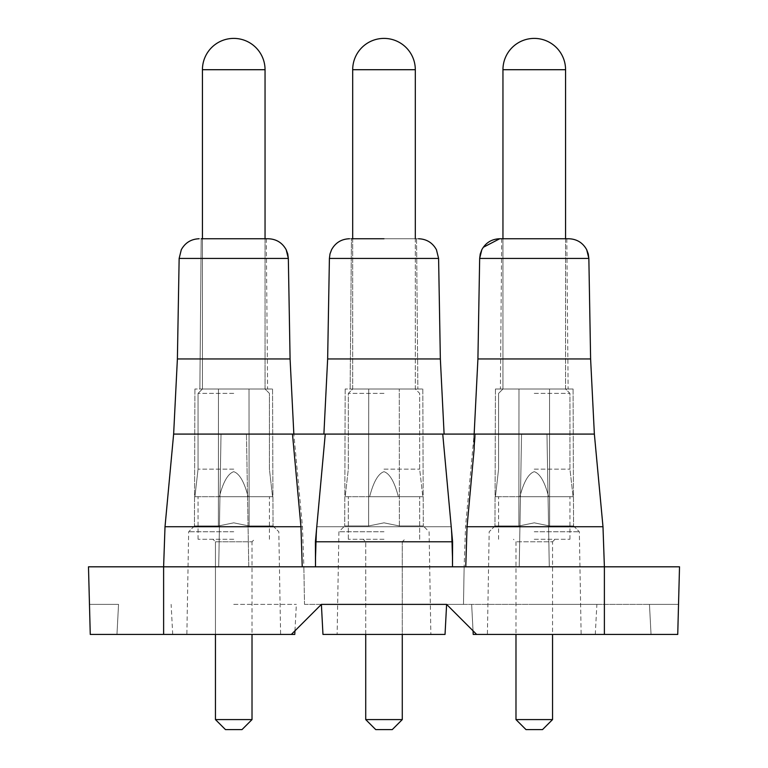 <?xml version="1.0" encoding="UTF-8"?>
<svg xmlns="http://www.w3.org/2000/svg" width="768" height="768" viewBox="0 0 768 768"><rect width="100%" height="100%" fill="white"/><g stroke="black" fill="none" stroke-linecap="round" stroke-linejoin="round"><path stroke-width="0.58" stroke-dasharray="3.84 2.88" d="M445.037 634.435L322.963 634.435L384 634.435L322.963 634.435L321.389 604.387L649.459 604.387L321.389 604.387L446.611 604.387L321.389 604.387L291.341 634.435L233.741 634.435L294.778 634.435L172.704 634.435L294.778 634.435M118.541 604.387L89.472 604.387L118.541 604.387L89.472 604.387L118.541 604.387L116.966 634.435L118.541 604.387L116.966 634.435L90.259 634.435L89.472 604.387L90.259 634.435L89.472 604.387L90.259 634.435L116.966 634.435L90.259 634.435L116.966 634.435L118.541 604.387L116.966 634.435L163.613 634.435L116.966 634.435L118.541 604.387M649.459 604.387L678.528 604.387L649.459 604.387L678.528 604.387L649.459 604.387L651.034 634.435L649.459 604.387L651.034 634.435L476.659 634.435L446.611 604.387L476.659 634.435L651.034 634.435L649.459 604.387M534.259 604.387L596.87 604.387L534.259 604.387M233.741 604.387L296.352 604.387L233.741 604.387M304.512 604.387L463.488 604.387L304.512 604.387L303.859 566.813L304.512 604.387M464.141 566.813L463.488 604.387L464.141 566.813L303.859 566.813L519.235 566.813L464.141 566.813L465.542 526.723L519.936 526.723L519.235 566.813L521.549 434.083L519.936 526.723L467.05 526.723L474.182 448.694L474.182 434.083L594.365 434.083L521.549 434.083L519.235 566.813L465.763 566.813L519.235 566.813L521.549 434.083L474.154 434.083L594.365 434.083L602.986 526.723L467.05 526.723L475.517 434.083L442.742 434.083L451.21 526.723L442.742 434.083L384 434.083L475.517 434.083L467.05 526.723L465.763 566.813L302.237 566.813L300.95 526.723L165.014 526.723L219.418 526.723L218.717 566.813L88.483 566.813L90.259 634.435L291.341 634.435L163.613 634.435L291.341 634.435L321.389 604.387L291.341 634.435M248.765 566.813L315.504 566.813L248.765 566.813L248.064 526.723L302.458 526.723L248.064 526.723L246.451 434.083L233.741 434.083L292.483 434.083L300.95 526.723L292.483 434.083L173.635 434.083L293.846 434.083L246.451 434.083L248.765 566.813L303.859 566.813L248.765 566.813L246.451 434.083L248.765 566.813M479.664 258.432L477.917 358.954L479.664 258.432L588.854 258.432L479.664 258.432L588.854 258.432L479.664 258.432L588.854 258.432L590.611 358.954L477.917 358.954L590.611 358.954L477.917 358.954L534.259 358.954L477.917 358.954L474.154 434.083L465.542 526.723L519.936 526.723L467.05 526.723L465.763 566.813L452.496 566.813L451.21 526.723L452.496 566.813L465.763 566.813L467.05 526.723M534.259 238.752L499.699 238.752M384 238.752L349.44 238.752L418.56 238.752L351.446 238.752L416.554 238.752L351.446 238.752L384 238.752L351.446 238.752L350.131 389.011L417.869 389.011L350.131 389.011L351.446 238.752M201.187 238.752L268.301 238.752L201.187 238.752L266.294 238.752L201.187 238.752L266.294 238.752L201.187 238.752L266.294 238.752L201.187 238.752L266.294 238.752L201.187 238.752L199.872 389.011L267.61 389.011L199.872 389.011L267.61 389.011L199.872 389.011L201.187 238.752L199.872 389.011M534.259 389.011L500.39 389.011L534.259 389.011M518.986 389.011L573.082 389.011L495.446 389.011L573.082 389.011L495.446 389.011L573.082 389.011L518.986 389.011L518.89 525.974L494.966 525.974L518.89 525.974L534.259 522.835L518.89 525.974L518.986 389.011L518.89 525.974L494.966 525.974L518.89 525.974L534.259 522.835L549.629 525.974L534.259 522.835L549.629 525.974L549.533 389.011L549.629 525.974L573.552 525.974L549.629 525.974L573.552 525.974L549.629 525.974L534.259 522.835L518.89 525.974L518.986 389.011L518.89 525.974L494.966 525.974L518.89 525.974L534.259 522.835L549.629 525.974L549.533 389.011L549.629 525.974L573.552 525.974L549.629 525.974L534.259 522.835L518.89 525.974L518.986 389.011M534.259 471.686C540.01 473.587 544.8 481.92 548.621 496.694C544.8 481.92 540.01 473.587 534.259 471.686C528.509 473.587 523.718 481.92 519.898 496.694L548.621 496.694L519.898 496.694C523.718 481.92 528.509 473.587 534.259 471.686C539.962 473.501 544.752 481.834 548.621 496.694L573.082 496.694L548.621 496.694C544.752 481.834 539.962 473.501 534.259 471.686C528.557 473.501 523.766 481.834 519.898 496.694L548.621 496.694L519.898 496.694C523.766 481.834 528.557 473.501 534.259 471.686C540.01 473.587 544.8 481.92 548.621 496.694L573.082 496.694L548.621 496.694C544.8 481.92 540.01 473.587 534.259 471.686C528.509 473.587 523.718 481.92 519.898 496.694L548.621 496.694L519.898 496.694C523.718 481.92 528.509 473.587 534.259 471.686M534.259 531.754L579.341 531.754L534.259 531.754M534.259 469.152L569.952 469.152L534.259 469.152M534.259 496.694L569.952 496.694L534.259 496.694M534.259 539.27L569.952 539.27L534.259 539.27M542.525 729.6L552.547 719.587L542.525 729.6L525.994 729.6L542.525 729.6L525.994 729.6L534.259 729.6L525.994 729.6L515.981 719.587L552.547 719.587L515.981 719.587L552.547 719.587L534.259 719.587L552.547 719.587L552.547 541.776L515.981 541.776L552.547 541.776L515.981 541.776L552.547 541.776L555.043 539.27M534.259 393.389L569.952 393.389L534.259 393.389M473.04 630.806L471.648 604.387L473.222 634.435L595.296 634.435L473.222 634.435L595.296 634.435L473.222 634.435L595.296 634.435L476.659 634.435L446.611 604.387M233.741 634.435L172.704 634.435L233.741 634.435M534.259 634.435L581.136 634.435L534.259 634.435M384 531.754L338.918 531.754L384 531.754M399.37 525.974L423.293 525.974L399.37 525.974L384 522.835L399.37 525.974L399.274 389.011L422.813 389.011L345.187 389.011L399.274 389.011L399.37 525.974L423.293 525.974L399.37 525.974L384 522.835L368.63 525.974L368.726 389.011L368.63 525.974L344.707 525.974L368.63 525.974L384 522.835L399.37 525.974L399.274 389.011L399.37 525.974M384 471.686C389.75 473.587 394.541 481.92 398.362 496.694C394.541 481.92 389.75 473.587 384 471.686C378.25 473.587 373.459 481.92 369.638 496.694L398.362 496.694L369.638 496.694C373.459 481.92 378.25 473.587 384 471.686C389.75 473.587 394.541 481.92 398.362 496.694L422.813 496.694L398.362 496.694C394.541 481.92 389.75 473.587 384 471.686C378.25 473.587 373.459 481.92 369.638 496.694L398.362 496.694L369.638 496.694C373.459 481.92 378.25 473.587 384 471.686M384 469.152L419.683 469.152L384 469.152M384 496.694L348.317 496.694L384 496.694M384 539.27L348.317 539.27L384 539.27M402.278 719.587L392.266 729.6L375.734 729.6L384 729.6L375.734 729.6L365.722 719.587L402.278 719.587L384 719.587L402.278 719.587L402.278 541.776L365.722 541.776L402.278 541.776L404.784 539.27L402.278 541.776L402.278 634.435M384 393.389L348.317 393.389L384 393.389M233.741 531.754L188.659 531.754L233.741 531.754M249.11 525.974L273.034 525.974L249.11 525.974L233.741 522.835L249.11 525.974L249.014 389.011L272.554 389.011L194.918 389.011L272.554 389.011L194.918 389.011L249.014 389.011L249.11 525.974L273.034 525.974L249.11 525.974L233.741 522.835L218.371 525.974L218.467 389.011L218.371 525.974L194.448 525.974L218.371 525.974L233.741 522.835L249.11 525.974L249.014 389.011L249.11 525.974L273.034 525.974L249.11 525.974L233.741 522.835L218.371 525.974L218.467 389.011L218.371 525.974L194.448 525.974L218.371 525.974L233.741 522.835L249.11 525.974L249.014 389.011L249.11 525.974M233.741 471.686C239.491 473.587 244.282 481.92 248.102 496.694C244.282 481.92 239.491 473.587 233.741 471.686C227.99 473.587 223.2 481.92 219.379 496.694L248.102 496.694L219.379 496.694C223.2 481.92 227.99 473.587 233.741 471.686C239.491 473.587 244.282 481.92 248.102 496.694L272.554 496.694L248.102 496.694C244.282 481.92 239.491 473.587 233.741 471.686C227.99 473.587 223.2 481.92 219.379 496.694L248.102 496.694L219.379 496.694C223.2 481.92 227.99 473.587 233.741 471.686C239.491 473.587 244.282 481.92 248.102 496.694L272.554 496.694L248.102 496.694C244.282 481.92 239.491 473.587 233.741 471.686C227.99 473.587 223.2 481.92 219.379 496.694L248.102 496.694L219.379 496.694C223.2 481.92 227.99 473.587 233.741 471.686M233.741 469.152L198.048 469.152L233.741 469.152M233.741 496.694L198.048 496.694L233.741 496.694M233.741 539.27L198.048 539.27L233.741 539.27M242.006 729.6L252.019 719.587L242.006 729.6L225.475 729.6L233.741 729.6L225.475 729.6L233.741 729.6L225.475 729.6L215.453 719.587L252.019 719.587L215.453 719.587L252.019 719.587L252.019 541.776L215.453 541.776L252.019 541.776L215.453 541.776L252.019 541.776L254.525 539.27M233.741 393.389L198.048 393.389L233.741 393.389M218.371 525.974L194.448 525.974L218.371 525.974L233.741 522.835L218.371 525.974L218.467 389.011L218.371 525.974M233.741 389.011L267.61 389.011L233.741 389.011M248.102 496.694L272.554 496.694L248.102 496.694M219.379 496.694L194.918 496.694L219.379 496.694M368.63 525.974L344.707 525.974L368.63 525.974L384 522.835L368.63 525.974L368.726 389.011L368.63 525.974M384 389.011L417.869 389.011L384 389.011M398.362 496.694L422.813 496.694L398.362 496.694M369.638 496.694L345.187 496.694L369.638 496.694M549.629 525.974L549.533 389.011L549.629 525.974M548.621 496.694L573.082 496.694L548.621 496.694M519.898 496.694L495.446 496.694L519.898 496.694M327.648 358.954L329.405 258.432L438.595 258.432L329.405 258.432L438.595 258.432L440.352 358.954L327.648 358.954L384 358.954L327.648 358.954L323.894 434.083L325.258 434.083L323.894 434.083L325.258 434.083L316.79 526.723L325.258 434.083L384 434.083L292.483 434.083L293.846 434.083L302.458 526.723L303.859 566.813M323.894 434.083L325.258 434.083L316.79 526.723L451.21 526.723L316.79 526.723L315.504 566.813L316.79 526.723L315.504 566.813L452.496 566.813L163.613 566.813L604.387 566.813L465.763 566.813L604.387 566.813L549.283 566.813L546.97 434.083L549.283 566.813L548.582 526.723L602.986 526.723L548.582 526.723L546.97 434.083L549.283 566.813L604.387 566.813L549.283 566.813L604.387 566.813L604.378 634.435L677.741 634.435L651.034 634.435L677.741 634.435L678.528 604.387L677.741 634.435L678.528 604.387L677.741 634.435L651.034 634.435L677.741 634.435L678.528 604.387M233.741 358.954L177.389 358.954L290.083 358.954L177.389 358.954L173.635 434.083L233.741 434.083L173.635 434.083L221.03 434.083L219.418 526.723L221.03 434.083L219.418 526.723L165.014 526.723L219.418 526.723L221.03 434.083L293.846 434.083L290.083 358.954L233.741 358.954M248.064 526.723L300.95 526.723L302.237 566.813L300.95 526.723L248.064 526.723M594.365 434.083L546.97 434.083L594.365 434.083M604.387 566.813L602.986 526.723L548.582 526.723L602.986 526.723L604.387 566.813L679.517 566.813L677.741 634.435M163.613 634.435L163.622 566.813L218.717 566.813L219.418 526.723L165.014 526.723L163.613 566.813L302.237 566.813M315.504 566.813L465.763 566.813M476.659 634.435L604.387 634.435L604.387 604.387L604.387 634.435M218.717 566.813L219.418 526.723L218.717 566.813M293.539 434.083L292.483 434.083L300.95 526.723M474.182 434.083L474.182 448.694L474.182 434.083L292.483 434.083M316.79 526.723L451.21 526.723L452.496 566.813M442.742 434.083L444.106 434.083L442.742 434.083L451.21 526.723M534.259 69.706L565.565 69.706A31.306 31.306 0 0 0 534.259 38.4A31.306 31.306 0 0 0 502.954 69.706L534.259 69.706M352.694 238.752L352.694 389.011L348.317 393.389L348.317 469.152L345.187 496.694L348.317 469.152L348.317 393.389L352.694 389.011L352.694 69.706L415.306 69.706A31.306 31.306 0 0 0 384 38.4M233.741 69.706L265.046 69.706A31.306 31.306 0 0 0 233.741 38.4A31.306 31.306 0 0 0 202.435 69.706L233.741 69.706M233.741 541.776L215.453 541.776L233.741 541.776M384 541.776L365.722 541.776L384 541.776M534.259 541.776L515.981 541.776L534.259 541.776M288.336 258.432L290.083 358.954L288.336 258.432L179.146 258.432L288.336 258.432L179.146 258.432L177.389 358.954L173.635 434.083L165.014 526.723M501.706 238.752L500.39 389.011M566.813 238.752L568.128 389.011M495.446 389.011L494.966 525.974L495.446 389.011L494.966 525.974L489.187 531.754L487.392 634.435M573.082 389.011L573.552 525.974L573.082 389.011L573.552 525.974L579.341 531.754L581.136 634.435M565.565 238.752L565.565 389.011L569.952 393.389L569.952 469.152L573.082 496.694L569.952 469.152L569.952 393.389L565.565 389.011L565.565 69.706A31.306 31.306 0 0 0 534.259 38.4A31.306 31.306 0 0 0 502.954 69.706L502.954 389.011L498.576 393.389L498.576 469.152L495.446 496.694L498.576 469.152L498.576 393.389L502.954 389.011L502.954 238.752M498.576 539.27L498.576 496.694M569.952 539.27L569.952 496.694M525.994 729.6L515.981 719.587L515.981 541.776L513.475 539.27M573.552 525.974L579.341 531.754L573.552 525.974M494.966 525.974L489.187 531.754L494.966 525.974M552.547 634.435L552.547 719.587M515.981 634.435L515.981 719.587M595.296 634.435L596.87 604.387M338.918 531.754L337.133 634.435L338.918 531.754L344.707 525.974L338.918 531.754M429.082 531.754L430.867 634.435L429.082 531.754L423.293 525.974L429.082 531.754M422.813 389.011L423.293 525.974L422.813 389.011M345.187 389.011L344.707 525.974L345.187 389.011M416.554 238.752L417.869 389.011L416.554 238.752M415.306 69.706L415.306 389.011L419.683 393.389L419.683 469.152L422.813 496.694L419.683 469.152L419.683 393.389L415.306 389.011L415.306 238.752M348.317 539.27L348.317 496.694L348.317 539.27M419.683 539.27L419.683 496.694L419.683 539.27M365.722 634.435L365.722 541.776L363.216 539.27L365.722 541.776L365.722 719.587M194.918 389.011L194.448 525.974L194.918 389.011L194.448 525.974L188.659 531.754L186.864 634.435M272.554 389.011L273.034 525.974L272.554 389.011L273.034 525.974L278.813 531.754L280.608 634.435M266.294 238.752L267.61 389.011M272.554 496.694L269.424 469.152L269.424 393.389L265.046 389.011L265.046 69.706L265.046 389.011L269.424 393.389L269.424 469.152L272.554 496.694L269.424 469.152L269.424 393.389L265.046 389.011L265.046 238.752M265.046 69.706A31.306 31.306 0 0 0 233.741 38.4A31.306 31.306 0 0 0 202.435 69.706L202.435 389.011L198.048 393.389L198.048 469.152L194.918 496.694L198.048 469.152L198.048 393.389L202.435 389.011L202.435 238.752M198.048 539.27L198.048 496.694M269.424 539.27L269.424 496.694M252.019 634.435L252.019 719.587M215.453 634.435L215.453 541.776L212.957 539.27M294.96 630.806L296.352 604.387M172.704 634.435L171.13 604.387M273.034 525.974L278.813 531.754L273.034 525.974M194.448 525.974L188.659 531.754L194.448 525.974M215.453 719.587L215.453 541.776L215.453 719.587L225.475 729.6M202.435 69.706L202.435 389.011L198.048 393.389L198.048 469.152L194.918 496.694M565.565 69.706L565.565 389.011L569.952 393.389L569.952 469.152L573.082 496.694M502.954 69.706L502.954 389.011L498.576 393.389L498.576 469.152L495.446 496.694M473.222 634.435L471.648 604.387M481.814 249.744L483.274 247.315M179.146 258.432L177.389 358.954M290.083 358.954L293.846 434.083M440.352 358.954L444.106 434.083M477.917 358.954L474.154 434.083"/><path stroke-width="1.15" d="M476.659 634.435L446.611 604.387L445.037 634.435L322.963 634.435L321.389 604.387L446.611 604.387L321.389 604.387L291.341 634.435L90.259 634.435L88.483 566.813L679.517 566.813L677.741 634.435L473.222 634.435L473.04 630.806M481.814 249.744L479.664 258.432L481.814 249.744C485.712 242.717 491.674 239.05 499.699 238.752L568.819 238.752C576.845 239.05 582.806 242.717 586.704 249.744L588.854 258.432L479.664 258.432L477.917 358.954L590.611 358.954L594.365 434.083L293.539 434.083M568.819 238.752C576.845 239.05 582.806 242.717 586.704 249.744L588.854 258.432L590.611 358.954L588.854 258.432L588.269 253.968L586.704 249.744C582.806 242.717 576.845 239.05 568.819 238.752L534.259 238.752M201.187 238.752L268.301 238.752L201.187 238.752M351.446 238.752L384 238.752M294.96 630.806L294.778 634.435L294.96 630.806L294.778 634.435L291.341 634.435M515.981 719.587L525.994 729.6L542.525 729.6L552.547 719.587L515.981 719.587L515.981 634.435M365.722 719.587L375.734 729.6L392.266 729.6L402.278 719.587L365.722 719.587L365.722 634.435M215.453 719.587L225.475 729.6L242.006 729.6L252.019 719.587L215.453 719.587L215.453 634.435M465.763 566.813L467.05 526.723L602.986 526.723L604.387 566.813L604.387 634.435M88.483 566.813L90.259 634.435L88.483 566.813M233.741 434.083L173.635 434.083L165.014 526.723L300.95 526.723L292.483 434.083L233.741 434.083M268.301 238.752C276.326 239.05 282.288 242.717 286.186 249.744L288.336 258.432L287.75 253.968L286.253 249.888C282.374 242.774 276.394 239.059 268.301 238.752C276.326 239.05 282.288 242.717 286.186 249.744L287.75 253.968L288.336 258.432L179.146 258.432L177.389 358.954L290.083 358.954L293.846 434.083M440.352 358.954L438.595 258.432L436.445 249.744C432.547 242.717 426.586 239.05 418.56 238.752C426.586 239.05 432.547 242.717 436.445 249.744L438.595 258.432L329.405 258.432L327.648 358.954L440.352 358.954L444.106 434.083M292.483 434.083L325.258 434.083L315.408 541.776L452.592 541.776L452.496 566.813M315.504 566.813L315.408 541.776M300.95 526.723L302.237 566.813M452.592 541.776L442.742 434.083M467.05 526.723L474.182 448.694L474.182 434.15M565.565 69.706L502.954 69.706A31.306 31.306 0 0 1 534.259 38.4A31.306 31.306 0 0 1 565.565 69.706L565.565 238.752M415.306 238.752L415.306 69.706L352.694 69.706A31.306 31.306 0 0 1 384 38.4A31.306 31.306 0 0 0 352.694 69.706L352.694 238.752M265.046 69.706L202.435 69.706A31.306 31.306 0 0 1 233.741 38.4A31.306 31.306 0 0 1 265.046 69.706L265.046 238.752M163.622 634.435L163.613 566.813L165.014 526.723L163.613 566.813M477.917 358.954L474.154 434.083M552.547 719.587L552.547 634.435M502.954 238.752L502.954 69.706M402.278 719.587L402.278 634.435M415.306 69.706A31.306 31.306 0 0 0 384 38.4M252.019 719.587L252.019 634.435M202.435 238.752L202.435 69.706M445.037 634.435L446.611 604.387M483.274 247.315L499.699 238.752C491.674 239.05 485.712 242.717 481.814 249.744L480.25 253.968L479.664 258.432M179.146 258.432L181.296 249.744C185.194 242.717 191.155 239.05 199.181 238.752C191.155 239.05 185.194 242.717 181.296 249.744L179.146 258.432L181.296 249.744C185.194 242.717 191.155 239.05 199.181 238.752M329.405 258.432L329.99 253.968L331.555 249.744C335.453 242.717 341.414 239.05 349.44 238.752C341.414 239.05 335.453 242.717 331.555 249.744L329.99 253.968L329.405 258.432M590.611 358.954L594.365 434.083L602.986 526.723L594.365 434.083L590.611 358.954M677.741 634.435L678.528 604.387M177.389 358.954L173.635 434.083L165.014 526.723M288.336 258.432L290.083 358.954M327.648 358.954L323.894 434.083"/></g></svg>
